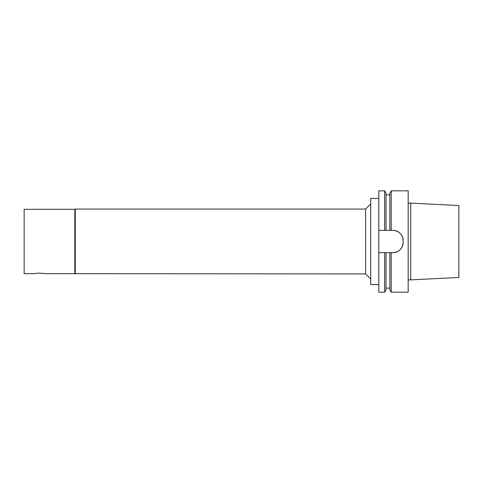 <?xml version="1.0" encoding="UTF-8"?>
<svg xmlns="http://www.w3.org/2000/svg" width="483" height="483" viewBox="0 0 483 483"><rect width="100%" height="100%" fill="white"/><g stroke="black" fill="none" stroke-linecap="round" stroke-linejoin="round"><path stroke-width="0.72" d="M74.817 209.326L24.15 209.326L24.15 273.674L34.13 273.674L38.549 273.112L46.591 273.674L74.817 273.674L74.817 209.326L75.251 209.073L365.625 209.073L370.696 204.007M392.987 252.645A10.131 10.131 0 0 0 403.118 242.514C402.52 248.667 399.145 252.048 392.987 252.645L386.02 252.645L386.02 289.758L384.631 292.167L378.799 292.167L378.799 190.833L384.631 190.833L384.631 230.355L392.987 230.355C399.145 230.952 402.52 234.333 403.118 240.486A10.131 10.131 0 0 0 392.987 230.355M378.799 230.355L384.631 230.355M386.02 252.645L378.799 252.645M403.118 240.486L403.118 242.514M384.631 292.167L384.631 252.645M386.02 230.355L386.02 193.242L384.631 190.833M389.817 230.355L389.817 193.242L391.212 190.833L408.183 190.833L408.183 292.167L391.212 292.167L391.212 252.645M391.212 230.355L391.212 190.833M458.85 241.5L458.85 205.529L410.719 203.12L410.719 279.88L458.85 277.471L458.85 241.5M391.212 292.167L389.817 289.758L389.817 252.645M378.799 284.565L370.696 284.565L370.696 198.435L378.799 198.435M74.817 273.674L365.625 273.927L365.625 209.073M365.625 273.927L370.696 278.993M75.251 273.927L75.251 209.073M386.02 194.891L389.817 194.891M408.183 279.88L410.719 279.88M408.183 203.12L410.719 203.12M386.02 288.11L389.817 288.11"/></g></svg>
